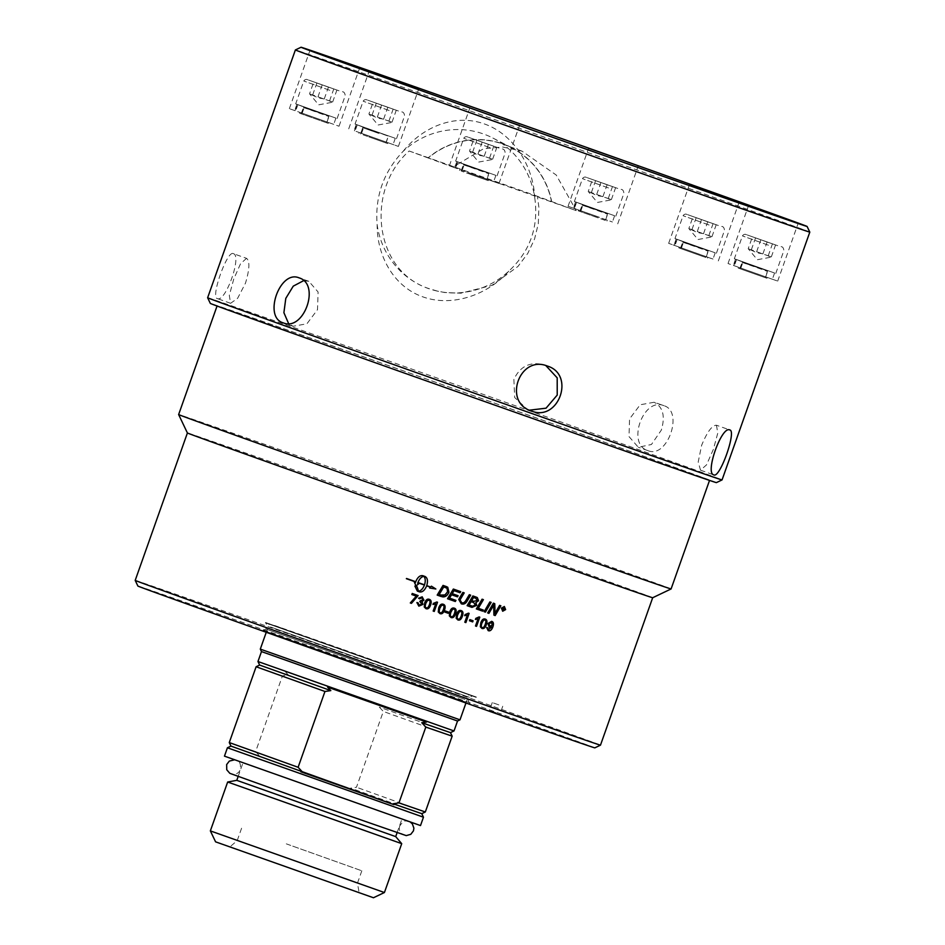<?xml version="1.0" encoding="UTF-8"?>
<svg xmlns="http://www.w3.org/2000/svg" width="945" height="945" viewBox="0 0 945 945"><rect width="100%" height="100%" fill="white"/><g stroke="black" fill="none" stroke-linecap="round" stroke-linejoin="round"><path stroke-width="0.71" stroke-dasharray="4.72 3.54" d="M551.679 201.58L551.478 201.498A79.238 76.569 110.2 0 0 503.461 144.313A79.238 76.569 110.2 0 0 428.227 157.98L428.014 157.91A79.427 76.758 -69.8 0 1 511.8 147.763A79.427 76.758 -69.8 0 1 551.679 201.58L537.386 196.276L538.886 207.345L538.307 223.658L534.551 239.073L527.771 253.425L517.943 266.466L491.979 285.331L460.924 293.198L444.823 292.537L436.519 290.918A82.038 79.274 -69.8 0 1 428.569 288.591A82.038 79.274 -69.8 0 1 377.149 224.709C374.893 196.406 383.552 171.943 403.137 151.33A82.038 79.274 -69.8 0 1 492.853 138.029A82.038 79.274 -69.8 0 1 534.752 197.8C533.405 166.084 513.501 134.048 484.23 123.889C455.006 113.388 422.545 126.937 403.137 151.33M428.014 157.91L409.161 150.999C364.888 190.122 373.96 271.758 429.798 288.875L437.771 291.214M534.752 197.8C538.839 226.776 530.18 251.24 508.764 271.18A82.038 79.274 -69.8 0 1 436.519 290.918M508.764 271.18C487.762 294.994 452.123 307.361 422.97 296.895C393.628 286.713 376.901 255.847 377.149 224.709M529.413 410.177L527.617 409.598L514.671 397.502L513.867 379.453C520.081 366.294 530.062 361.392 543.824 364.746L545.832 365.573M716.464 425.226L717.775 433.105L713.345 449.43L706.494 464.893L700.517 470.185L698.213 461.975L701.615 445.355C707.132 431.936 712.081 425.238 716.464 425.226L729.776 429.951M654.141 402.263L640.155 404.767L629.559 418.918L629.016 436.602L638.3 447.257L651.436 444.493L661.299 430.164C665.434 416.261 663.047 406.964 654.141 402.263M663.91 405.688C643.202 396.735 626.299 444.445 647.998 450.647C667.194 459.081 684.085 411.37 663.91 405.688L654.07 402.239M647.998 450.647L638.3 447.257M246.55 258.339L240.562 263.679L233.722 279.141L229.304 295.442L230.604 303.298L237.597 298.337L245.476 283.181C249.622 269.29 249.976 261.009 246.55 258.339L233.25 253.626C227.19 250.035 210.286 297.746 217.338 298.585C225.465 302.908 242.357 255.185 233.25 253.626M230.604 303.298L217.338 298.585M303.593 280.677L308.861 281.303L318.099 292.005L317.508 309.665L306.912 323.781L293.021 326.285L288.579 323.509M739.333 267.565L772.372 279.248L739.333 267.565M766.454 278.078L738.175 268.085L766.454 278.078M776.861 280.807L728.028 263.537L776.861 280.807M579.368 210.298L612.407 221.992L579.368 210.298M596.354 217.196L578.222 210.829L596.354 217.196M599.39 217.279L568.063 206.282L599.39 217.279M360.033 132.855L393.085 144.538L360.033 132.855M363.128 134.84L387.639 143.557L363.128 134.84M356.052 131.367L398.4 146.416L356.052 131.367M300.026 112.431L333.715 124.35L300.026 112.431M300.002 113.365L328.269 123.37L300.002 113.365M290.186 108.958L339.031 126.228L290.186 108.958M460.628 169.923L493.68 181.605L460.628 169.923M470.102 174.258L488.234 180.625L470.102 174.258M467.657 172.486L498.995 183.484L467.657 172.486M679.963 247.366L713.002 259.048L679.963 247.366M703.328 256.615L678.817 247.885L703.328 256.615M710.994 258.41L668.658 243.349L710.994 258.41M207.628 297.758A272.857 0.921 -160.5 0 1 399.003 364.581A272.857 0.921 -160.5 0 1 722.051 479.918M716.393 482.623A268.427 0.91 19.5 0 0 463.664 392.163A268.427 0.91 19.5 0 0 210.333 303.416M809.806 232.116A272.857 0.921 19.5 0 0 486.758 116.778A272.857 0.921 19.5 0 0 295.383 49.955M701.391 477.071A261.21 0.886 19.5 0 0 431.723 380.894A261.21 0.886 19.5 0 0 217.126 305.826A261.21 0.886 19.5 0 0 225.335 308.968A261.21 0.886 19.5 0 0 495.003 405.145A261.21 0.886 19.5 0 0 709.589 480.214A261.21 0.886 19.5 0 0 701.391 477.071M671.092 588.948A261.21 0.886 19.5 0 0 662.882 585.805A261.21 0.886 19.5 0 0 393.214 489.628A261.21 0.886 19.5 0 0 178.629 414.56M652.676 597.736L652.676 597.736A246.799 0.827 19.5 0 0 644.927 594.759A246.799 0.827 19.5 0 0 390.155 503.886A246.799 0.827 19.5 0 0 187.405 432.964L187.405 432.964M265.545 622.495L476.315 697.032L265.545 622.495M265.415 622.849L476.197 697.375L265.415 622.849M496.054 712.778L489.486 710.427L496.054 712.778M498.842 704.899L492.274 702.56L498.842 704.899M135.194 580.395A246.799 0.827 -160.5 0 1 337.944 651.318A246.799 0.827 -160.5 0 1 592.728 742.179A246.799 0.827 -160.5 0 1 600.477 745.156M594.807 747.861A242.357 0.815 19.5 0 0 587.199 744.943A242.357 0.815 19.5 0 0 336.621 655.57A242.357 0.815 19.5 0 0 137.899 586.054M468.826 694.669L265.769 622.861L468.826 694.669M270.494 626.984L469.441 697.339L270.494 626.984M466.168 702.206L263.112 630.398L466.168 702.206M464.881 699.394L265.935 629.039L464.881 699.394M573.745 208.313L575.954 202.065L581.872 204.155M580.88 210.841L582.994 204.864L576.592 202.301L614.616 215.743L575.954 202.065M576.592 202.301L574.383 208.538M582.51 204.392L607.824 213.641L582.191 204.569L580.242 210.605M354.41 130.859L356.619 124.622L362.549 126.713L388.489 136.198L362.868 127.114L360.919 133.162M361.557 133.387L363.671 127.421L357.257 124.858L395.293 138.301L356.619 124.622M357.257 124.858L355.048 131.095M733.71 265.569L735.919 259.32L741.837 261.411M740.845 268.096L742.959 262.119L736.557 259.556L774.581 272.999L735.919 259.32M736.557 259.556L734.348 265.805M742.475 261.647L767.789 270.896L742.156 261.824L740.207 267.86M674.34 245.369L676.549 239.132L682.467 241.223M681.475 247.909L683.589 241.932L677.187 239.368L715.223 252.811L676.549 239.132M677.187 239.368L674.978 245.605M683.105 241.459L708.419 250.708L682.786 241.625L680.837 247.673M295.041 110.671L297.25 104.422L303.18 106.525M302.187 113.199L304.302 107.234L297.899 104.659L335.924 118.113L297.25 104.422M297.899 104.659L295.679 110.908M303.829 106.761L329.12 115.999L303.499 106.927L301.549 112.963M455.006 167.926L457.215 161.689L463.144 163.78M462.152 170.454L464.267 164.489L457.853 161.914L495.889 175.368L457.215 161.689M457.853 161.914L455.644 168.163M463.782 164.017L489.085 173.254L463.463 164.182L461.514 170.218M486.474 179.999L461.243 171.069L486.474 179.999L488.695 173.715L463.475 164.784L489.085 173.254L486.97 179.231M461.243 171.069L463.475 164.784L461.349 170.159M484.194 156.232L478.087 155.122L469.511 151.094L489.498 158.193L491.53 159.681L492.628 159.256L484.194 156.232L488.435 144.29L496.869 147.302L473.74 139.139L488.435 144.29M491.53 159.681L478.631 162.079L469.511 151.094L473.74 139.139M472.642 152.157L476.871 140.203M477.946 154.106L482.174 142.152M489.498 158.193L493.739 146.239M492.628 159.256L496.869 147.302M481.666 170.407L455.655 161.111L481.666 170.407M326.509 122.744L301.278 113.813L326.509 122.744L328.742 116.459L303.51 107.529L329.12 115.999L327.005 121.976M301.278 113.813L303.51 107.529L301.384 112.904M324.241 98.977L318.134 97.867L309.547 93.838L329.545 100.938L331.565 102.426L332.664 102.001L324.241 98.977L328.47 87.035L336.904 90.047L313.775 81.884L328.47 87.035M331.565 102.426L318.666 104.824L309.547 93.838L313.775 81.884M312.677 94.902L316.906 82.947M317.981 96.851L322.21 84.896M329.545 100.938L333.774 88.984M332.664 102.001L336.904 90.047M321.713 113.152L295.69 103.855L321.713 113.152M383.599 119.176L377.492 118.054L368.916 114.026L388.903 121.125L390.935 122.626L392.033 122.188L383.599 119.176L387.84 107.222L396.262 110.234L373.145 102.072L387.84 107.222M390.935 122.626L378.024 125.012L368.916 114.026L373.145 102.072M372.046 115.089L376.275 103.135M377.35 117.038L381.579 105.096M388.903 121.125L393.144 109.171M392.033 122.188L396.262 110.234M381.071 133.339L355.06 124.055L381.071 133.339M370.038 137.285L385.879 142.931L370.038 137.285M605.213 220.386L579.982 211.444L605.213 220.386L607.434 214.102L582.203 205.159L607.824 213.641L605.71 219.618M579.982 211.444L582.203 205.159L580.076 210.534M602.934 196.619L596.827 195.509L588.239 191.469L608.237 198.568L610.257 200.068L611.368 199.643L602.934 196.619L607.162 184.665L615.597 187.689L592.48 179.526L607.162 184.665M610.257 200.068L597.358 202.454L588.239 191.469L592.48 179.526M591.369 192.532L595.61 180.589M596.673 194.493L600.902 182.539M608.237 198.568L612.466 186.626M611.368 199.643L615.597 187.689M600.406 210.782L574.383 201.498L600.406 210.782M765.166 277.641L739.947 268.711L765.166 277.641L767.399 271.357L742.168 262.415L767.789 270.896L765.674 276.873M739.947 268.711L742.168 262.415L740.041 267.789M762.899 253.874L756.791 252.764L748.204 248.724L768.202 255.823L770.222 257.323L771.333 256.898L762.899 253.874L767.127 241.92L775.561 244.944L752.433 236.782L767.127 241.92M770.222 257.323L757.323 259.721L748.204 248.724L752.433 236.782M751.334 249.787L755.563 237.845M756.638 251.748L760.867 239.794M768.202 255.823L772.431 243.881M771.333 256.898L775.561 244.944M760.371 268.049L734.348 258.753L760.371 268.049M705.809 257.453L680.577 248.511L705.809 257.453L708.029 251.157L682.798 242.227L708.419 250.708L706.305 256.674M680.577 248.511L682.798 242.227L680.672 247.602M703.529 233.687L697.422 232.564L688.834 228.536L708.833 235.636L710.853 237.136L711.963 236.699L703.529 233.687L707.758 221.732L716.192 224.756L693.075 216.582L707.758 221.732M710.853 237.136L697.953 239.522L688.834 228.536L693.075 216.582M691.964 229.6L696.205 217.645M697.268 231.56L701.497 219.606M708.833 235.636L713.062 223.681M711.963 236.699L716.192 224.756M701.001 247.85L674.978 238.565L701.001 247.85M487.679 612.915L487.632 612.903A5908.388 2286.534 -57.8 0 0 493.337 603.158L493.384 603.17M493.337 603.158L494.743 603.654M494.826 613.659L496.231 611.072A5965.702 2476.054 -57.7 0 0 499.562 605.343L499.61 605.367M499.562 605.343L500.85 605.804M493.857 615.101A1649.686 624.846 -95.3 0 0 493.692 608.237L493.715 604.871M476.304 608.911L476.339 608.923A246.657 0.827 -160.5 0 1 476.304 608.911A5908.388 2005.361 -58 0 0 482.056 599.177L483.403 599.65M478.264 608.261A246.657 0.827 19.5 0 0 483.285 610.033L483.285 610.033M461.29 603.808L458.715 599.484L459.672 597.701A5948.763 1549.481 -58.4 0 0 462.837 592.397L464.219 592.881M461.597 602.615L461.621 602.626C463.168 603.382 464.656 602.52 466.098 600.016A5892.158 1694.361 -58.2 0 0 469.287 594.677L470.669 595.161M475.453 625.968L477.981 618.81M475.406 619.424L475.843 618.361M475.796 618.337L479.115 616.931M479.068 616.92L479.8 617.168M464.763 622.2L467.303 615.041M464.727 615.644L465.105 614.569M465.07 614.557L468.436 613.163M468.389 613.151L469.122 613.399M457.782 619.908L456.163 618.278L456.612 614.25C457.711 611.131 459.223 609.903 461.125 610.588L461.207 610.612M458.183 619.01L458.148 618.999C459.128 619.636 460.156 618.585 461.219 615.868C462.105 613.081 461.963 611.628 460.782 611.509M450.989 617.51L449.312 615.856L449.749 611.817C450.859 608.698 452.371 607.481 454.285 608.167L454.356 608.19M451.344 616.601L451.308 616.589C452.301 617.215 453.328 616.175 454.391 613.459C455.277 610.671 455.136 609.218 453.943 609.088M433.164 611.037L435.68 603.879M433.011 604.446L433.377 603.359L436.814 602M436.791 601.989L437.523 602.248M425.971 608.663L424.246 606.997L424.671 602.957C425.77 599.839 427.305 598.634 429.278 599.331L429.349 599.354M426.266 607.741L426.289 607.741C427.305 608.391 428.345 607.351 429.42 604.635C430.306 601.847 430.14 600.394 428.935 600.252M411.831 594.547L411.843 594.559A246.657 0.827 -160.5 0 1 411.831 594.547L412.233 593.472M412.221 593.472A246.657 0.827 19.5 0 0 418.115 595.551L418.127 595.563M410.307 602.957L416.296 596.13M417.336 591.109L414.89 586.089A246.657 0.827 -160.5 0 0 417.123 586.88L417.135 586.88M430.412 587.188L429.644 588.014M431.381 586.172L430.601 586.987A246.657 0.827 -160.5 0 1 426.738 585.628M425.132 576.521L425.026 576.485A246.657 0.827 -160.5 0 1 422.793 575.694C419.993 575.198 417.631 577.206 415.705 581.718A246.657 0.827 -160.5 0 1 406.539 578.482L406.35 578.683A246.657 0.827 19.5 0 0 406.362 578.683L406.362 578.683M415.623 581.955L414.359 582.238L416.024 585.924M418.729 583.786L417.655 583.408M424.411 585.073C422.935 588.735 420.986 590.802 418.54 591.239M417.95 582.522A246.657 0.827 19.5 0 0 424.494 584.837C425.663 581.057 425.439 578.222 423.821 576.344M418.859 606.158L416.887 602.556L418.056 602.804M419.214 605.237L421.742 603.973L420.584 601.575M419.769 601.422L420.23 600.477L422.805 599.685L421.813 597.724M422.214 596.838L418.552 598.209L419.604 598.811M439.945 613.6L438.244 611.947L438.669 607.907C439.779 604.788 441.303 603.571 443.252 604.268L443.335 604.304M440.252 612.679L440.264 612.691C441.268 613.329 442.307 612.289 443.37 609.572C444.256 606.784 444.103 605.32 442.91 605.19M444.859 612.076L444.894 612.088A246.657 0.827 -160.5 0 1 444.859 612.076L445.284 610.966A246.657 0.827 19.5 0 0 448.627 612.136L448.627 612.136M469.393 620.747L469.441 620.759A246.657 0.827 -160.5 0 1 469.393 620.747L469.842 619.625M469.795 619.613A246.657 0.827 19.5 0 0 473.055 620.759L473.102 620.782M481.867 628.401L480.284 626.783L480.769 622.767C481.879 619.648 483.344 618.42 485.175 619.069L485.222 619.081M482.198 627.48C483.131 628.094 484.135 627.043 485.198 624.326C486.084 621.55 485.966 620.097 484.832 619.991M488.14 630.61L486.604 627.515L487.679 627.787M488.553 629.724L491.683 626.842M489.25 627.338L487.868 623.487L491.66 621.349M489.876 626.452L492.215 624.964L491.376 622.294M437.181 595.09A246.657 0.827 -160.5 0 1 437.157 595.09L437.181 595.09A5908.388 1033.251 -58.6 0 0 443.004 585.392L443.028 585.404M443.004 585.392A246.657 0.827 19.5 0 0 446.111 586.491L446.371 586.585M443.902 595.48L447.552 591.724L447.02 588.333L445.532 587.613M439.189 594.476A246.657 0.827 19.5 0 0 440.819 595.043L442.874 595.539M447.481 598.74L447.517 598.752A246.657 0.827 -160.5 0 1 447.481 598.74A5908.388 1289.854 -58.5 0 0 453.316 589.03L453.352 589.042M453.316 589.03A246.657 0.827 19.5 0 0 460.687 591.629L460.687 591.629M452.194 593.637A246.657 0.827 19.5 0 0 458.089 595.716L458.124 595.728M449.513 598.114A246.657 0.827 19.5 0 0 455.927 600.382L455.962 600.394M467.078 605.65L467.113 605.662A246.657 0.827 -160.5 0 1 467.078 605.65A5908.388 1776.34 -58.2 0 0 472.854 595.929L472.89 595.941M472.854 595.929A246.657 0.827 19.5 0 0 476.02 597.051L476.067 597.063M471.709 600.559A246.657 0.827 19.5 0 0 473.823 601.303L477.284 600.382L475.737 598.279M469.063 605.013A246.657 0.827 19.5 0 0 471.401 605.839L472.677 606.217L475.323 604.847L473.681 602.591M484.088 611.651L484.088 611.651A5908.388 2198.661 -57.9 0 0 489.805 601.906L489.864 601.93M489.805 601.906L491.152 602.378M502.61 611.191L501.346 608.096L504.37 606.513M502.764 610.813L505.221 609.466L504.157 606.879M502.078 609.82L503.035 607.304M502.976 607.281L503.85 607.6M503.531 610.328L503.354 609.159M502.941 608.521A246.657 0.827 19.5 0 0 503.39 608.674L504.087 608.486L503.638 607.907M551.478 201.498L576.202 210.617L556.239 175.038L522.053 151.165L502.492 146.983L483.474 148.79L452.95 167.1L428.227 157.98M420.501 825.564L224.461 756.142M384.024 706.399L285.095 671.458L384.024 706.399L379.311 707.084L383.316 711.431L356.466 787.244L350.619 788.118L351.445 788.992L258.422 756.154L351.445 788.992M285.095 671.458L288.32 674.954L282.472 675.829L255.622 751.629L259.627 755.988L258.422 756.154M426.514 722.051L327.584 687.121M454.013 730.946L257.961 661.524M288.32 674.954L259.651 665.056M450.47 732.635L379.311 707.084M282.472 675.829L256.119 666.745M255.622 751.629L229.269 742.557M259.627 755.988L230.958 746.089M425.321 811.979L356.466 787.244M421.777 813.657L350.619 788.118M281.917 856.288L357.423 883.244L281.917 856.288M277.972 863.695L359.171 892.694L277.972 863.695M373.464 897.75L215.59 841.841M384.426 892.517L210.357 830.891M401.719 843.661L227.662 782.023M395.707 836.608L236.782 780.334M342.822 798.348L243.019 762.721L342.822 798.348M423.466 817.201L227.426 747.778M452.159 736.167L383.316 711.431M457.522 721.011L261.481 651.589M460.002 719.83L260.3 649.109M343.578 649.664L468.992 694.445L298.455 634.319L274.641 625.495L343.578 649.664M286.311 843.85L361.829 870.806L286.311 843.85M452.95 167.1L576.202 210.617M409.161 150.999A258.245 0.874 -160.5 0 1 537.386 196.276M489.758 147.562L463.735 138.277L489.758 147.562M489.994 144.951L467.586 136.966L489.994 144.951M329.793 90.307L303.782 81.022L329.793 90.307M330.029 87.696L307.621 79.711L330.029 87.696M389.163 110.506L363.14 101.21L389.163 110.506M389.399 107.884L366.991 99.898L389.399 107.884M378.721 133.375L362.88 127.717L378.721 133.375M363.187 126.949L362.561 126.713M608.497 187.949L582.474 178.664L608.497 187.949M608.722 185.338L586.325 177.353L608.722 185.338M768.45 245.204L742.439 235.919L768.45 245.204M768.687 242.593L746.29 234.608L768.687 242.593M709.093 225.016L683.07 215.72L709.093 225.016M709.317 222.394L686.92 214.409L709.317 222.394M399.782 825.942C397.81 831.517 402.653 834.541 403.68 834.99L231.608 774.061C232.683 774.357 238.353 775.054 240.325 769.478C241.117 759.934 237.809 762.662 236.439 760.418L408.512 821.347C407.059 822.315 405.358 817.768 399.782 825.942M234.443 759.839L410.413 822.162M511.8 147.763L492.853 138.029M527.617 409.598L531.137 410.898M544.107 364.853L547.627 366.152M700.517 470.185L713.818 474.898M308.791 281.279L299.022 277.854M293.021 326.285L283.252 322.871M766.938 278.267L767.234 277.417M738.175 268.085L738.482 267.234M777.688 281.126L798.241 223.091M728.028 263.537L748.57 205.514M606.973 221.012L607.269 220.161M578.222 210.829L578.517 209.979M617.723 223.87L638.277 165.836M568.063 206.282L588.605 148.247M387.639 143.557L387.934 142.719M358.887 133.375L359.183 132.536M398.4 146.416L418.942 88.393M348.729 128.839L369.282 70.804M328.269 123.37L328.577 122.531M299.518 113.187L299.813 112.349M339.031 126.228L359.572 68.205M289.359 108.64L309.913 50.617M488.234 180.625L488.53 179.786M459.483 170.443L459.778 169.604M498.995 183.484L519.537 125.461M449.324 165.895L469.878 107.872M707.569 258.068L707.864 257.229M678.817 247.885L679.112 247.047M718.318 260.938L738.872 202.903M668.658 243.349L689.2 185.314M492.274 702.56L489.486 710.427M502.74 706.258L499.952 714.136M469.606 703.517L468.259 700.682L469.441 697.339L472.276 695.992M263.112 630.398L265.935 629.039L267.116 625.696L265.769 622.861M575.588 201.923L573.367 208.16M614.616 215.743L612.407 221.992M356.253 124.468L354.044 130.717M395.293 138.301L393.085 144.538M735.541 259.178L733.332 265.415M774.581 272.999L772.372 279.248M676.183 238.99L673.962 245.227M715.223 252.811L713.002 259.048M296.884 104.281L294.675 110.53M335.924 118.113L333.715 124.35M456.848 161.536L454.639 167.785M495.889 175.368L493.68 181.605M497.082 175.782L505.173 152.948C504.878 150.066 503.732 148.755 501.724 149.003L466.629 136.635C465.377 136.647 464.42 137.19 463.735 138.277L455.655 161.111M337.117 118.527L345.208 95.693C344.913 92.811 343.767 91.5 341.759 91.748L306.664 79.38C305.412 79.392 304.455 79.935 303.782 81.022L295.69 103.855M360.647 134.001L362.88 127.717L360.754 133.091M385.879 142.931L388.1 136.647L386.375 142.163M396.487 138.726L404.578 115.881C404.283 112.998 403.137 111.687 401.129 111.947L366.034 99.568C364.782 99.579 363.825 100.135 363.14 101.21L355.06 124.055M615.821 216.169L623.901 193.335C623.617 190.453 622.471 189.142 620.463 189.39L585.357 177.022C584.116 177.034 583.148 177.577 582.474 178.664L574.383 201.498M775.774 273.424L783.866 250.59C783.582 247.708 782.425 246.397 780.428 246.645L745.322 234.277C744.081 234.289 743.113 234.832 742.439 235.919L734.348 258.753M716.416 253.236L724.496 230.391C724.213 227.521 723.067 226.198 721.059 226.457L685.964 214.078C684.712 214.09 683.743 214.645 683.07 215.72L674.978 238.565M522.053 151.165L503.461 144.313M241.589 828.233L237.183 840.66L229.883 846.897M361.829 870.806L357.423 883.244L359.171 892.694M397.054 832.805L401.944 818.996M238.128 776.53L243.019 762.721M465.956 703.009L468.992 694.445M266.254 632.288L269.29 623.724"/><path stroke-width="1.42" d="M545.832 365.573L557.196 377.846L557.219 395.081L546.033 408.193L529.413 410.177M547.344 366.046C575.588 374.468 558.696 422.179 531.421 411.004C502.634 402.381 519.526 354.67 547.344 366.046L547.627 366.152M729.753 429.951L729.776 429.951C736.793 430.79 719.901 478.501 713.829 474.91L713.818 474.898C704.722 473.339 721.626 425.628 729.753 429.951M288.579 323.509L283.902 312.689L285.792 298.372L293.257 286.146L303.593 280.677M299.092 277.877C320.78 284.091 303.888 331.801 283.169 322.836C263.005 317.166 279.897 269.455 299.092 277.877L299.022 277.854M797.415 222.784L748.57 205.514L797.415 222.784M619.944 159.256L588.605 148.247L619.944 159.256M376.606 73.332L418.942 88.393L376.606 73.332M310.74 50.935L359.572 68.205L310.74 50.935M488.211 114.451L519.537 125.461L488.211 114.451M731.548 200.375L689.2 185.314L731.548 200.375M530.688 413.095A272.857 0.921 -160.5 0 1 207.628 297.758L295.383 49.955A272.857 0.921 19.5 0 0 618.432 165.292A272.857 0.921 19.5 0 0 809.806 232.116L722.051 479.918A272.857 0.921 -160.5 0 1 530.688 413.095M207.628 297.758L210.333 303.416A268.427 0.91 19.5 0 0 528.137 416.887A268.427 0.91 19.5 0 0 716.393 482.623L722.051 479.918M618.845 160.721A268.427 0.91 -160.5 0 1 301.053 47.25A268.427 0.91 -160.5 0 1 554.372 135.997A268.427 0.91 -160.5 0 1 807.101 226.457A268.427 0.91 -160.5 0 1 618.845 160.721M135.194 580.395L137.899 586.054A242.357 0.815 19.5 0 0 366.081 667.725A242.357 0.815 19.5 0 0 594.807 747.861L600.477 745.156A246.799 0.827 -160.5 0 1 397.337 674.092A246.799 0.827 -160.5 0 1 142.943 583.36A246.799 0.827 -160.5 0 1 135.194 580.395L187.405 432.964A246.799 0.827 19.5 0 0 187.405 432.975L178.629 414.56A261.21 0.886 19.5 0 0 186.826 417.702A261.21 0.886 19.5 0 0 456.081 513.737A261.21 0.886 19.5 0 0 671.08 588.959A261.21 0.886 19.5 0 0 671.092 588.948L709.53 480.414M187.405 432.975A246.799 0.827 19.5 0 0 195.154 435.94A246.799 0.827 19.5 0 0 449.536 526.672A246.799 0.827 19.5 0 0 652.676 597.736L671.08 588.959M503.272 607.777L503 608.545A246.799 0.827 19.5 0 0 503.449 608.698L504.146 608.509L503.697 607.918A246.799 0.827 -160.5 0 1 503.272 607.777L503 608.545M505.28 609.49L504.217 606.903L501.76 608.249L502.823 610.824L505.28 609.49M503.815 607.576L504.547 608.615L503.638 609.1L504.039 610.517A246.799 0.827 -160.5 0 1 503.59 610.352L503.094 608.97A246.799 0.827 -160.5 0 1 502.882 608.887L502.504 609.974A246.799 0.827 -160.5 0 1 502.138 609.844L503.035 607.304A246.799 0.827 19.5 0 0 503.815 607.576L503.85 607.6M473.563 597.512L471.744 600.571A246.799 0.827 19.5 0 0 473.858 601.315L477.331 600.394L475.784 598.303A246.799 0.827 -160.5 0 1 473.563 597.512L471.744 600.571M475.878 598.339L475.737 598.279A246.657 0.827 -160.5 0 1 473.528 597.5M471.094 601.67L469.098 605.036A246.799 0.827 19.5 0 0 471.449 605.863L472.724 606.241L475.37 604.871L473.728 602.603A246.799 0.827 -160.5 0 1 471.094 601.67L469.098 605.036M473.681 602.591L473.681 602.591A246.657 0.827 -160.5 0 1 471.047 601.658M445.532 587.613L445.532 587.613A246.657 0.827 -160.5 0 1 443.713 586.975A5892.807 1064.472 121.5 0 1 439.212 594.476A246.799 0.827 19.5 0 0 440.842 595.055L445.119 594.948L447.576 591.735L447.044 588.345L445.556 587.625A246.799 0.827 -160.5 0 1 443.737 586.987A5895.843 1065.039 121.5 0 1 439.189 594.476L439.212 594.476M489.876 626.452L492.274 624.976L491.435 622.318L488.967 623.913L489.935 626.464L488.967 623.913M483.521 620.263L481.891 623.168C480.993 625.944 481.123 627.397 482.245 627.504L482.245 627.504C483.19 628.118 484.183 627.067 485.246 624.35C486.143 621.562 486.025 620.121 484.891 620.003L483.462 620.239L481.832 623.145C480.946 625.933 481.064 627.374 482.198 627.48L482.186 627.48M484.844 619.991L483.462 620.239M442.945 605.202L441.469 605.426L439.827 608.32C438.952 611.108 439.106 612.561 440.299 612.691C441.303 613.34 442.331 612.301 443.394 609.584C444.292 606.796 444.126 605.332 442.933 605.202L441.492 605.426L439.803 608.308C438.917 611.096 439.071 612.549 440.264 612.691L440.299 612.691M424.518 584.837C425.675 581.057 425.451 578.234 423.832 576.344C421.399 576.793 419.438 578.848 417.962 582.522A246.799 0.827 19.5 0 0 424.518 584.837M428.935 600.252L427.483 600.477L425.829 603.371C424.943 606.158 425.108 607.623 426.313 607.753C427.329 608.403 428.368 607.363 429.432 604.646C430.318 601.859 430.164 600.394 428.947 600.264L427.494 600.488L425.817 603.359C424.931 606.147 425.085 607.611 426.289 607.741L426.278 607.741M453.99 609.112L452.525 609.324L450.907 612.23C450.021 615.018 450.163 616.471 451.344 616.601C452.336 617.239 453.364 616.187 454.427 613.47C455.313 610.694 455.171 609.23 453.978 609.1L452.56 609.336L450.871 612.218C449.985 615.006 450.127 616.459 451.308 616.589L451.344 616.601M460.782 611.509L459.364 611.746L457.758 614.652C456.872 617.439 457.014 618.892 458.183 619.01C459.164 619.648 460.191 618.597 461.255 615.88C462.14 613.104 461.999 611.639 460.817 611.521L459.412 611.758L457.723 614.64C456.837 617.428 456.978 618.88 458.148 618.999L458.183 619.01M504.358 606.513L505.622 609.608L502.693 611.226L501.405 608.119L504.37 606.513M485.435 612.124A246.799 0.827 -160.5 0 1 484.135 611.675A5905.34 2197.479 -57.9 0 0 489.864 601.93A246.799 0.827 19.5 0 0 491.152 602.378A5905.34 2229.503 122.2 0 1 485.435 612.124L484.135 611.675M472.039 607.399A246.799 0.827 -160.5 0 1 467.113 605.662A5905.34 1775.383 -58.2 0 0 472.89 595.941A246.799 0.827 19.5 0 0 476.067 597.063L477.319 597.583L478.595 600.748L475.867 602.626L476.717 605.332L471.992 607.387A246.657 0.827 -160.5 0 1 467.113 605.662M477.272 597.571L476.02 597.051L477.319 597.583L478.548 600.736L475.867 602.626M455.301 601.492A246.799 0.827 -160.5 0 1 447.517 598.752A5905.34 1289.157 -58.5 0 0 453.352 589.042A246.799 0.827 19.5 0 0 460.711 591.641L460.061 592.751A246.799 0.827 -160.5 0 1 454.049 590.625L452.218 593.649A246.799 0.827 19.5 0 0 458.124 595.728L457.463 596.838A246.799 0.827 -160.5 0 1 451.556 594.748L449.536 598.126A246.799 0.827 19.5 0 0 455.962 600.394L455.266 601.481A246.657 0.827 -160.5 0 1 447.517 598.752M446.135 586.491L447.765 587.258L448.946 592.291C447.339 595.645 445.237 597.157 442.638 596.838L440.89 596.401A246.799 0.827 -160.5 0 1 437.181 595.09A5905.34 1032.696 -58.6 0 0 443.028 585.404A246.799 0.827 19.5 0 0 446.135 586.491L446.371 586.585M488.199 630.634L486.663 627.539L487.679 627.787L488.553 629.724L491.731 626.866L489.297 627.362L487.915 623.511L491.66 621.349C493.467 621.881 493.892 623.688 492.912 626.771C491.683 630.079 490.112 631.366 488.199 630.634M487.632 627.764L488.553 629.724M481.867 628.401L481.891 628.413C483.698 629.039 485.163 627.811 486.262 624.704C487.36 621.515 486.994 619.636 485.175 619.069C487.053 619.648 487.407 621.538 486.309 624.728C485.21 627.823 483.745 629.063 481.926 628.425L480.332 626.807L480.816 622.79C481.926 619.672 483.391 618.432 485.222 619.081L485.257 619.093M472.701 621.904A246.799 0.827 -160.5 0 1 469.441 620.759L469.842 619.625A246.799 0.827 19.5 0 0 473.102 620.782L472.654 621.893A246.657 0.827 -160.5 0 1 469.441 620.759M448.249 613.281A246.799 0.827 -160.5 0 1 444.894 612.088L445.284 610.966A246.799 0.827 19.5 0 0 448.651 612.147L448.225 613.27A246.657 0.827 -160.5 0 1 444.894 612.088M439.945 613.6L439.968 613.612C441.882 614.285 443.406 613.069 444.504 609.962C445.591 606.773 445.178 604.883 443.252 604.268C445.201 604.894 445.627 606.784 444.528 609.974C443.429 613.081 441.906 614.297 439.968 613.612L438.267 611.958L438.693 607.918C439.803 604.8 441.327 603.583 443.276 604.28L443.335 604.304M418.859 606.158L422.947 604.387L422.037 601.528L423.951 600.122L422.12 596.803L423.951 600.122L422.049 601.528L422.947 604.387L418.859 606.158L416.899 602.556L418.068 602.804L419.214 605.237L421.753 603.985L419.781 601.422L422.817 599.697L421.836 597.736L419.604 598.811L418.564 598.209L422.238 596.838M418.056 602.804L419.214 605.237M420.584 601.575L419.769 601.422M421.813 597.724L419.592 598.799M425.049 576.485C427.53 577.867 428.097 580.915 426.75 585.628A246.799 0.827 19.5 0 0 430.613 586.999L431.404 586.172L435.846 588.983L429.644 588.014L430.424 587.199A246.799 0.827 -160.5 0 1 426.667 585.865C424.742 590.389 422.38 592.397 419.592 591.901A246.799 0.827 -160.5 0 1 417.347 591.109L414.89 586.089A246.799 0.827 19.5 0 0 417.135 586.88L418.552 591.251C420.997 590.802 422.958 588.747 424.435 585.073A246.799 0.827 -160.5 0 1 417.879 582.758L417.666 583.408A246.799 0.827 19.5 0 0 418.729 583.786L416.036 585.935L414.359 582.238A246.799 0.827 19.5 0 0 415.422 582.616L415.635 581.966A246.799 0.827 -160.5 0 1 406.362 578.683L406.551 578.482A246.799 0.827 19.5 0 0 415.717 581.73C417.643 577.218 420.005 575.198 422.805 575.694A246.799 0.827 19.5 0 0 425.037 576.485A246.799 0.827 19.5 0 0 425.049 576.485L425.132 576.521M417.336 591.109L417.336 591.109A246.657 0.827 19.5 0 0 419.58 591.901C422.368 592.385 424.73 590.377 426.656 585.865A246.657 0.827 19.5 0 0 430.412 587.188L430.424 587.199M416.308 596.13A246.799 0.827 -160.5 0 1 411.843 594.559L412.233 593.472A246.799 0.827 19.5 0 0 418.127 595.563L411.453 603.359A246.799 0.827 -160.5 0 1 410.307 602.957L416.296 596.13A246.657 0.827 -160.5 0 1 411.843 594.559M429.29 599.343C431.251 599.957 431.676 601.859 430.577 605.048C429.479 608.155 427.955 609.36 425.982 608.674L424.258 607.009L424.683 602.969C425.793 599.851 427.329 598.634 429.29 599.343L429.373 599.366M437.523 602.248L434.275 611.427A246.799 0.827 -160.5 0 1 433.164 611.037L435.704 603.89L433.011 604.457L433.401 603.371L436.814 602A246.799 0.827 19.5 0 0 437.523 602.248M450.989 617.51L451.013 617.522C452.903 618.172 454.415 616.955 455.514 613.86C456.6 610.671 456.199 608.769 454.285 608.167C456.234 608.781 456.636 610.683 455.537 613.872C454.45 616.979 452.938 618.195 451.013 617.522L449.336 615.868L449.785 611.828C450.883 608.71 452.395 607.493 454.321 608.178L454.368 608.202M461.16 610.6C463.062 611.191 463.452 613.081 462.365 616.27C461.266 619.377 459.766 620.593 457.853 619.932L456.199 618.29L456.648 614.262C457.746 611.143 459.258 609.915 461.16 610.6L461.207 610.612M469.122 613.399L465.873 622.59A246.799 0.827 -160.5 0 1 464.81 622.212L467.338 615.053L464.727 615.656L465.105 614.569L468.436 613.163A246.799 0.827 19.5 0 0 469.122 613.399M479.8 617.168L476.54 626.358A246.799 0.827 -160.5 0 1 475.5 625.98L478.028 618.833L475.453 619.447L475.843 618.361L479.115 616.931A246.799 0.827 19.5 0 0 479.8 617.168M459.707 597.712A5945.692 1548.654 -58.4 0 0 462.873 592.409A246.799 0.827 19.5 0 0 464.219 592.881A5927.335 1575.658 121.7 0 1 460.652 598.846L460.085 599.981L461.656 602.638C463.204 603.394 464.692 602.532 466.133 600.028A5889.122 1693.452 -58.2 0 0 469.322 594.688A246.799 0.827 19.5 0 0 470.669 595.161A5891.839 1726.515 121.8 0 1 467.267 600.866C465.731 603.642 463.759 604.623 461.325 603.82L458.75 599.496L459.707 597.712M482.682 611.155A246.799 0.827 -160.5 0 1 476.339 608.923A5905.34 2004.286 -58 0 0 482.092 599.189A246.799 0.827 19.5 0 0 483.403 599.65A5899.871 2037.703 122 0 1 478.312 608.285A246.799 0.827 19.5 0 0 483.332 610.057L482.635 611.143A246.657 0.827 -160.5 0 1 476.339 608.923M488.931 613.364A246.799 0.827 -160.5 0 1 487.679 612.927A5905.34 2285.305 -57.8 0 0 493.384 603.17A246.799 0.827 19.5 0 0 494.743 603.654A1527.238 568.701 83.7 0 1 494.932 608.131L494.873 613.671L496.29 611.096A5962.619 2474.719 -57.7 0 0 499.61 605.367A246.799 0.827 19.5 0 0 500.85 605.804A5988.867 2506.754 122.3 0 1 495.18 615.561A246.799 0.827 -160.5 0 1 493.904 615.112A1649.037 624.539 -95.3 0 0 493.739 608.261L493.774 604.883L492.404 607.411A5978.731 2335.839 122.2 0 1 488.931 613.364L487.679 612.915M494.696 603.631A1527.817 568.961 83.8 0 1 494.873 608.107L495.003 611.545M494.944 611.533L494.873 613.671M500.791 605.78A5991.95 2508.101 122.3 0 1 495.133 615.549L495.18 615.561M495.133 615.549A246.657 0.827 -160.5 0 1 493.904 615.112M488.884 613.34A5981.815 2337.091 122.2 0 0 492.357 607.399L493.774 604.883M483.356 599.638A5902.907 2038.802 122 0 1 478.264 608.261L478.312 608.285M483.285 610.033L482.635 611.143M464.184 592.869A5930.383 1576.496 121.7 0 1 460.617 598.835L460.05 599.969L461.597 602.615M470.622 595.149A5894.875 1727.448 121.8 0 1 467.232 600.843C465.696 603.619 463.723 604.611 461.29 603.808M479.753 617.156L476.54 626.358L475.5 625.98M475.406 619.424L478.028 618.833M469.074 613.388L465.826 622.578A246.657 0.827 -160.5 0 1 464.81 622.212M464.68 615.644L467.338 615.053M461.125 610.588C463.015 611.179 463.416 613.069 462.318 616.258C461.219 619.365 459.719 620.582 457.817 619.92M437.5 602.237L434.251 611.427L433.164 611.037M432.987 604.446L435.704 603.89M429.278 599.331C431.227 599.945 431.652 601.847 430.554 605.036C429.467 608.143 427.931 609.36 425.971 608.663M418.115 595.551L411.453 603.359L410.307 602.957M417.123 586.88L418.552 591.251M429.621 588.014L435.834 588.971L431.381 586.172M426.738 585.628L426.75 585.628C428.085 580.903 427.518 577.856 425.037 576.485M406.362 578.683A246.657 0.827 19.5 0 0 415.623 581.955L415.635 581.966M416.024 585.935L418.718 583.774M417.666 583.408L417.867 582.746A246.657 0.827 19.5 0 0 424.411 585.073L424.435 585.073M423.821 576.344L423.832 576.344C421.387 576.793 419.426 578.848 417.95 582.522L417.962 582.522M448.627 612.136L448.225 613.27M473.055 620.759L472.654 621.893M489.274 627.35L491.731 626.866M491.577 621.326C493.408 621.857 493.833 623.665 492.853 626.748C491.624 630.055 490.065 631.343 488.14 630.61M491.388 622.294L488.908 623.901M446.111 586.491L447.765 587.258L448.91 592.279C447.304 595.633 445.213 597.145 442.614 596.827L440.866 596.401A246.657 0.827 -160.5 0 1 437.181 595.09M442.851 595.527L443.902 595.48M460.687 591.629L460.061 592.751A246.657 0.827 -160.5 0 1 454.013 590.613L454.049 590.625M454.013 590.613L452.218 593.649M458.089 595.716L457.463 596.838A246.657 0.827 -160.5 0 1 451.533 594.736L449.536 598.126M455.927 600.382L455.266 601.481M475.831 602.615L476.67 605.32L471.992 607.387M491.093 602.367A5908.388 2230.696 122.2 0 1 485.376 612.112M504.299 606.489L505.563 609.584L502.634 611.202M504.169 606.879L501.7 608.226L502.811 610.824M503.756 607.564L504.488 608.592L503.638 609.1M503.72 609.277L504.039 610.517M502.823 608.875L502.504 609.974M227.414 747.778L224.461 756.142L420.501 825.564L423.466 817.201L227.414 747.778L230.958 746.089L302.116 771.64L298.112 767.281L324.962 691.48L330.809 690.606L327.584 687.121L426.514 722.051L421.801 722.736L425.805 727.095L398.955 802.896L393.108 803.77L393.935 804.656L302.116 771.64M300.912 771.805L393.935 804.656M330.809 690.606L259.651 665.067L257.961 661.524L454.013 730.946L457.534 721.011M421.801 722.736L450.47 732.635L454.013 730.946M259.651 665.056L256.119 666.745L324.962 691.48M230.958 746.089L229.269 742.557L298.112 767.281M398.955 802.896L425.321 811.979L452.159 736.167L425.805 727.095M393.108 803.77L421.777 813.669L425.309 811.979M210.357 830.891L215.59 841.841L373.464 897.75L384.426 892.517L401.719 843.661L227.662 782.023L210.357 830.891L384.414 892.529M227.662 782.023L236.782 780.334L395.707 836.608L401.719 843.661M257.961 661.524L261.481 651.589L457.522 721.011L460.002 719.83L465.956 703.009M261.481 651.589L260.3 649.109L460.002 719.83M410.413 822.162L412.351 823.875L413.886 828.151L413.461 830.844L410.791 834.317L406.255 835.616L318.441 805.175L229.824 773.329L226.741 769.75L226.658 764.564L229.328 761.091L234.443 759.839M301.053 47.25L295.383 49.955M807.101 226.457L809.806 232.116M178.629 414.56L217.055 306.015M600.477 745.156L652.676 597.736M229.269 742.557L256.119 666.745M395.707 836.608L397.054 832.805M236.782 780.334L238.128 776.53M421.777 813.669L423.466 817.201M450.47 732.635L452.159 736.167M260.3 649.109L266.254 632.288"/></g></svg>

